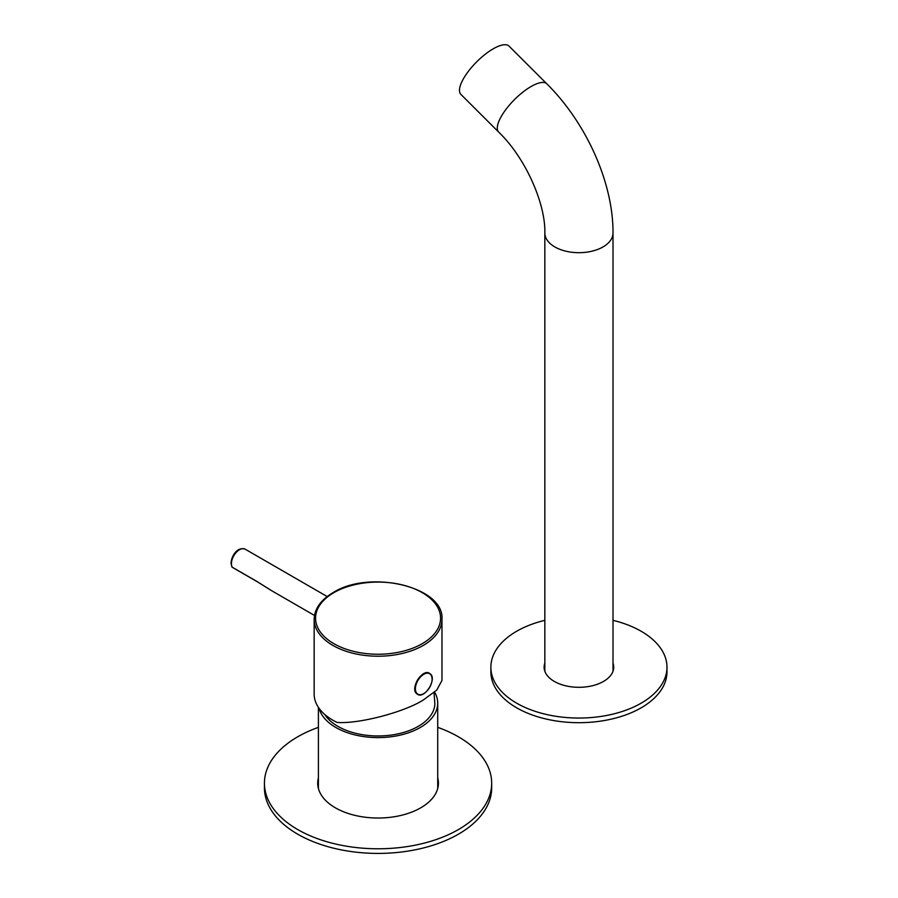 <?xml version="1.0" encoding="UTF-8"?>
<svg xmlns="http://www.w3.org/2000/svg" width="898" height="898" viewBox="0 0 898 898"><rect width="100%" height="100%" fill="white"/><g stroke="black" fill="none" stroke-linecap="round" stroke-linejoin="round"><path stroke-width="1.35" d="M319.093 708.342A59.65 34.438 0 0 0 346.853 732.51A59.65 34.438 0 0 0 407.187 733.217A59.65 34.438 0 0 0 437.719 703.156A59.65 34.438 0 0 0 434.587 692.145M434.048 692.605L434.868 703.796A56.81 32.799 180 0 1 395.85 734.317A56.81 32.799 180 0 1 324.717 714.438M544.839 663.173A34.797 20.093 0 0 0 544.121 667.214A34.797 20.093 0 0 0 564.494 685.5A34.797 20.093 0 0 0 601.761 682.368A34.797 20.093 0 0 0 613.716 667.214A34.797 20.093 0 0 0 613.008 663.173M544.356 669.538A34.797 20.093 180 0 1 544.839 667.809M613.008 620.338A88.06 50.838 180 0 1 666.978 667.214A88.06 50.838 180 0 1 636.704 705.57A88.06 50.838 180 0 1 542.414 713.483A88.06 50.838 180 0 1 490.869 667.214A88.06 50.838 180 0 1 521.132 628.847A88.06 50.838 180 0 1 544.839 620.338M666.978 667.214L666.978 671.85A88.06 50.838 180 0 1 636.704 710.217A88.06 50.838 180 0 1 542.414 718.119A88.06 50.838 180 0 1 490.869 671.85L490.869 667.214M613.008 667.809A34.797 20.093 180 0 1 613.48 669.538M318.408 777.848A60.357 34.854 0 0 0 317.701 783.179A60.357 34.854 0 0 0 335.381 807.818A60.357 34.854 0 0 0 401.159 815.373A60.357 34.854 0 0 0 438.426 783.179A60.357 34.854 0 0 0 437.719 777.848M318.408 782.484A60.357 34.854 0 0 0 317.836 785.492M437.719 727.346A113.619 65.599 180 0 1 458.407 736.798A113.619 65.599 180 0 1 491.689 783.179A113.619 65.599 180 0 1 421.544 843.783A113.619 65.599 180 0 1 297.721 829.561A113.619 65.599 180 0 1 264.439 783.179A113.619 65.599 180 0 1 318.408 727.346M491.689 783.179L491.689 787.815A113.619 65.599 180 0 1 421.544 848.419A113.619 65.599 180 0 1 297.721 834.197A113.619 65.599 180 0 1 264.439 787.815L264.439 783.179M438.291 785.492A60.357 34.854 0 0 0 437.719 782.484M257.322 581.68L271.443 590.592L257.513 581.893A1.426 0.819 -60 0 1 257.322 581.68L232.212 567.188A1.426 1.089 151.7 0 1 231.875 566.84A1.426 1.426 0 0 0 232.414 567.39A1.426 0.819 -60 0 1 232.212 567.188A11.36 6.555 120 0 1 231.437 563.652A11.36 6.555 120 0 1 236.399 552.225A11.36 6.555 120 0 1 245.154 549.172C236.836 546.478 231.426 556.479 231.022 563.08L231.875 566.84M423.261 700.025L436.765 690.102L441.973 680.426L441.973 619.317A63.915 36.897 180 0 1 423.261 645.415A63.915 36.897 180 0 1 353.61 653.407A63.915 36.897 180 0 1 314.154 619.317L314.154 694.12A63.915 36.897 180 0 0 337.064 722.43C358.515 724.125 403.763 712.372 423.261 700.025M498.682 132.096A34.09 11.764 134.9 0 1 504.71 111.083A34.09 11.764 134.9 0 1 530.999 86.567A34.09 11.764 134.9 0 1 546.826 83.828L509.009 46.101A34.09 11.764 134.9 0 0 493.182 48.84A34.09 11.764 134.9 0 0 466.893 73.355A34.09 11.764 134.9 0 0 460.854 94.357L498.682 132.096C525.622 157.925 545.658 203.824 544.839 233.02L544.839 671.255M422.251 643.675A62.49 36.077 0 0 0 422.251 592.646A62.49 36.077 0 0 0 333.876 592.646A62.49 36.077 0 0 0 333.876 643.675A62.49 36.077 0 0 0 422.251 643.675M257.793 581.96A1.426 0.819 -60 0 1 257.513 581.893L232.414 567.39A1.426 0.819 -60 0 0 232.694 567.457M546.826 83.828C586.136 122.745 613.289 182.53 613.008 233.02A34.09 19.677 180 0 1 603.029 246.928A34.09 19.677 180 0 1 554.818 246.928A34.09 19.677 180 0 1 544.839 233.02M417.132 693.671A11.82 6.825 120 0 0 428.851 688.676A11.82 6.825 120 0 0 430.378 674.252A11.82 6.825 120 0 0 418.659 679.258A11.82 6.825 120 0 0 417.132 693.671M430.389 673.994A12.067 6.971 -60 0 1 432.05 678.046M422.778 694.12A12.067 6.971 -60 0 1 417.514 694.3A12.067 6.971 -60 0 1 416.784 693.761A12.067 6.971 -60 0 1 417.918 679.696A12.067 6.971 -60 0 1 429.592 673.399A12.067 6.971 -60 0 1 430.322 673.938M429.536 673.365A12.067 6.971 120 0 0 429.491 673.343A12.067 6.971 120 0 0 417.828 679.64A12.067 6.971 120 0 0 416.694 693.705A12.067 6.971 120 0 0 417.424 694.244A12.067 6.971 120 0 0 417.469 694.277M415.011 687.273A11.753 6.791 -60 0 1 418.187 679A11.753 6.791 -60 0 1 422.24 674.735M437.719 703.156L437.719 788.511M318.408 707.366L318.408 788.511M314.491 615.444L271.443 590.592M441.973 619.317C444.532 586.742 369.751 569.242 333.169 592.579C320.822 599.853 314.491 608.777 314.154 619.317M327.198 596.553L245.154 549.172M613.008 233.02L613.008 671.255M417.514 694.3C424.428 699.374 437.225 679.135 430.355 673.96L429.491 673.343C422.588 668.269 409.78 688.508 416.661 693.683L417.514 694.3"/></g></svg>
